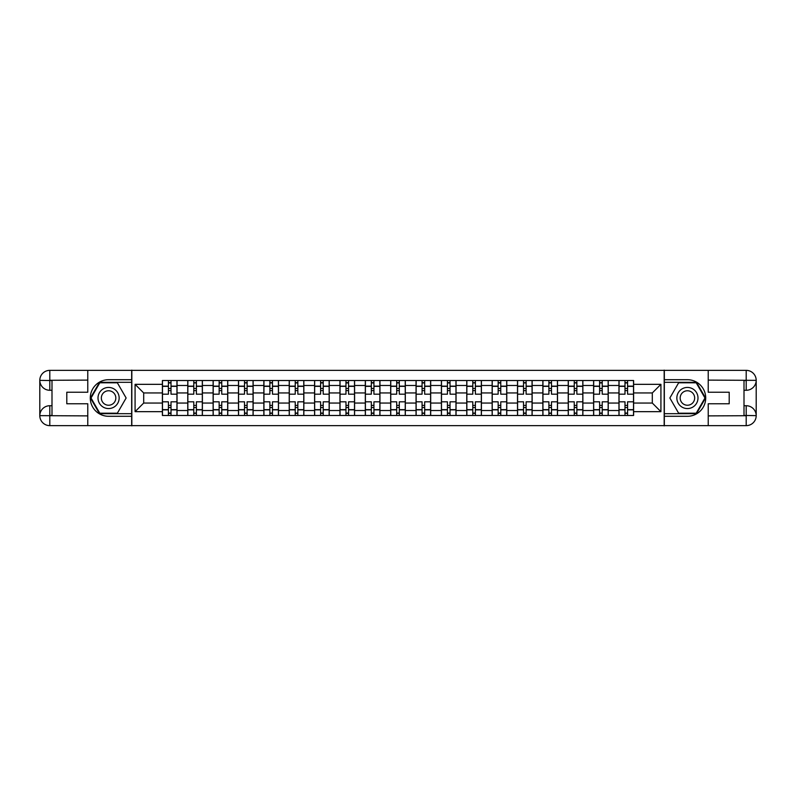 <?xml version="1.0" encoding="UTF-8"?>
<svg xmlns="http://www.w3.org/2000/svg" width="796" height="796" viewBox="0 0 796 796"><rect width="100%" height="100%" fill="white"/><g stroke="black" fill="none" stroke-linecap="round" stroke-linejoin="round"><path stroke-width="1.19" d="M83.371 425.641L712.629 425.641M712.629 370.359L83.371 370.359M187.766 415.482L187.766 385.483L177.03 385.483L177.03 415.482M177.03 385.483L177.03 380.518M187.766 385.483L187.766 380.518M202.393 380.518L202.393 415.482M213.129 415.482L213.129 380.518M227.765 380.518L227.765 415.482M238.492 415.482L238.492 380.518M253.128 380.518L253.128 415.482M263.854 415.482L263.854 380.518M278.491 380.518L278.491 415.482M289.227 415.482L289.227 380.518M303.853 380.518L303.853 415.482M314.589 415.482L314.589 380.518M329.226 380.518L329.226 415.482M339.952 415.482L339.952 380.518M354.588 380.518L354.588 415.482M365.314 415.482L365.314 380.518M379.951 380.518L379.951 415.482M390.687 415.482L390.687 380.518M405.313 380.518L405.313 415.482M416.049 415.482L416.049 380.518M430.686 380.518L430.686 415.482M441.412 415.482L441.412 380.518M456.048 380.518L456.048 415.482M466.774 415.482L466.774 380.518M481.411 380.518L481.411 415.482M492.147 415.482L492.147 380.518M506.773 380.518L506.773 415.482M517.509 415.482L517.509 380.518M532.146 380.518L532.146 415.482M542.872 415.482L542.872 380.518M557.508 380.518L557.508 415.482M568.235 415.482L568.235 380.518M582.871 380.518L582.871 415.482M593.607 415.482L593.607 380.518M608.234 380.518L608.234 415.482M618.97 415.482L618.97 380.518M618.97 403.045L608.234 403.045M593.607 403.045L582.871 403.045M568.235 403.045L557.508 403.045M542.872 403.045L532.146 403.045M517.509 403.045L506.773 403.045M492.147 403.045L481.411 403.045M466.774 403.045L456.048 403.045M441.412 403.045L430.686 403.045M416.049 403.045L405.313 403.045M390.687 403.045L379.951 403.045M365.314 403.045L354.588 403.045M339.952 403.045L329.226 403.045M314.589 403.045L303.853 403.045M289.227 403.045L278.491 403.045M263.854 403.045L253.128 403.045M238.492 403.045L227.765 403.045M213.129 403.045L202.393 403.045M187.766 403.045L177.03 403.045M618.97 392.955L608.234 392.955M593.607 392.955L582.871 392.955M568.235 392.955L557.508 392.955M542.872 392.955L532.146 392.955M517.509 392.955L506.773 392.955M492.147 392.955L481.411 392.955M466.774 392.955L456.048 392.955M441.412 392.955L430.686 392.955M416.049 392.955L405.313 392.955M390.687 392.955L379.951 392.955M365.314 392.955L354.588 392.955M339.952 392.955L329.226 392.955M314.589 392.955L303.853 392.955M289.227 392.955L278.491 392.955M263.854 392.955L253.128 392.955M238.492 392.955L227.765 392.955M213.129 392.955L202.393 392.955M187.766 392.955L177.03 392.955M143.698 403.045L162.394 403.045L162.394 392.955L143.698 392.955L143.698 403.045L135.081 411.661L135.081 384.339L162.394 384.339L162.394 392.955M633.606 392.955L633.606 403.045L652.302 403.045L652.302 392.955L633.606 392.955L633.606 380.518L162.394 380.518L162.394 384.339M633.606 384.339L660.919 384.339L660.919 411.661L633.606 411.661L633.606 403.045M162.394 403.045L162.394 415.482L633.606 415.482L633.606 411.661M162.394 411.661L135.081 411.661M664.172 425.89L664.172 370.11M131.828 425.89L131.828 370.11M171.011 413.044L168.414 413.044M168.414 382.956L171.011 382.956M196.383 413.044L193.776 413.044M193.776 382.956L196.383 382.956M221.746 413.044L219.149 413.044M219.149 382.956L221.746 382.956M247.108 413.044L244.511 413.044M244.511 382.956L247.108 382.956M272.471 413.044L269.874 413.044M269.874 382.956L272.471 382.956M297.843 413.044L295.236 413.044M295.236 382.956L297.843 382.956M323.206 413.044L320.609 413.044M320.609 382.956L323.206 382.956M348.568 413.044L345.971 413.044M345.971 382.956L348.568 382.956M373.931 413.044L371.334 413.044M371.334 382.956L373.931 382.956M399.303 413.044L396.697 413.044M396.697 382.956L399.303 382.956M424.666 413.044L422.069 413.044M422.069 382.956L424.666 382.956M450.029 413.044L447.432 413.044M447.432 382.956L450.029 382.956M475.391 413.044L472.794 413.044M472.794 382.956L475.391 382.956M500.764 413.044L498.157 413.044M498.157 382.956L500.764 382.956M526.126 413.044L523.529 413.044M523.529 382.956L526.126 382.956M551.489 413.044L548.892 413.044M548.892 382.956L551.489 382.956M576.851 413.044L574.254 413.044M574.254 382.956L576.851 382.956M602.224 413.044L599.617 413.044M599.617 382.956L602.224 382.956M627.586 413.044L624.989 413.044M624.989 382.956L627.586 382.956M135.081 384.339L143.698 392.955M652.302 403.045L660.919 411.661M652.302 392.955L660.919 384.339M176.951 415.482L176.951 394.179L171.011 394.179L171.011 380.518M168.414 380.518L168.414 394.179L162.484 394.179L162.484 380.518M176.951 394.179L176.951 380.518M162.484 415.482L162.484 401.821L168.414 401.821L168.414 415.482M171.011 415.482L171.011 401.821L176.951 401.821M168.414 390.597L171.011 390.597M162.484 401.821L162.484 394.179M171.011 405.403L168.414 405.403M171.011 413.363L168.414 413.363M168.414 407.512L171.011 407.512M171.011 388.488L168.414 388.488M168.414 382.637L171.011 382.637M51.999 390.279L49.8 390.279A10 10 0 0 1 39.8 380.359A10 10 0 0 1 49.8 370.359L131.668 370.359L131.668 379.712L108.574 379.712A18.288 18.288 0 0 0 90.286 398A18.288 18.288 0 0 0 108.574 416.288L131.668 416.288L131.668 425.641L49.8 425.641A10 10 0 0 1 39.8 415.641A10 10 0 0 1 49.8 405.721L51.999 405.721M131.668 416.288L131.668 379.712M87.769 370.359L87.769 392.229L66.794 392.229L66.794 403.771L87.769 403.771L87.769 425.641M49.8 390.279A10 10 0 0 1 39.8 380.359L49.8 380.518L49.8 390.279A10 10 0 0 1 39.8 380.359L39.8 415.641L87.769 415.89M49.8 415.89L49.8 425.641A10 10 0 0 1 39.8 415.641A10 10 0 0 1 49.8 405.721L49.8 415.482L51.999 415.482L51.999 380.518L49.8 380.518M131.668 382.309L99.52 382.309L90.455 398L99.52 413.691L131.668 413.691M744.001 405.721L746.2 405.721A10 10 0 0 1 756.2 415.641A10 10 0 0 1 746.2 425.641L664.332 425.641L664.332 416.288L687.426 416.288A18.288 18.288 0 0 0 705.714 398A18.288 18.288 0 0 0 687.426 379.712L664.332 379.712L664.332 370.359L746.2 370.359A10 10 0 0 1 756.2 380.359A10 10 0 0 1 746.2 390.279L744.001 390.279M664.332 379.712L664.332 416.288M708.231 425.641L708.231 403.771L729.206 403.771L729.206 392.229L708.231 392.229L708.231 370.359M746.2 405.721A10 10 0 0 1 756.2 415.641L746.2 415.482L746.2 405.721A10 10 0 0 1 756.2 415.641L756.2 380.359L708.231 380.11M746.2 380.11L746.2 370.359A10 10 0 0 1 756.2 380.359A10 10 0 0 1 746.2 390.279L746.2 380.518L744.001 380.518L744.001 415.482L746.2 415.482M664.332 413.691L696.48 413.691L705.545 398L696.48 382.309L664.332 382.309M98.007 398A10.567 10.567 0 0 0 108.574 408.567A10.567 10.567 0 0 0 119.151 398A10.567 10.567 0 0 0 108.574 387.433A10.567 10.567 0 0 0 98.007 398M101.341 398A7.234 7.234 0 0 0 108.574 405.234A7.234 7.234 0 0 0 115.818 398A7.234 7.234 0 0 0 108.574 390.766A7.234 7.234 0 0 0 101.341 398M117.36 382.796L126.136 398L117.36 413.204L99.798 413.204L91.023 398L99.798 382.796L117.36 382.796M676.849 398A10.567 10.567 0 0 0 687.426 408.567A10.567 10.567 0 0 0 697.992 398A10.567 10.567 0 0 0 687.426 387.433A10.567 10.567 0 0 0 676.849 398M680.182 398A7.234 7.234 0 0 0 687.426 405.234A7.234 7.234 0 0 0 694.659 398A7.234 7.234 0 0 0 687.426 390.766A7.234 7.234 0 0 0 680.182 398M696.202 382.796L704.977 398L696.202 413.204L678.64 413.204L669.864 398L678.64 382.796L696.202 382.796M202.313 415.482L202.313 394.179L196.383 394.179L196.383 380.518M193.776 380.518L193.776 394.179L187.846 394.179L187.846 380.518M202.313 394.179L202.313 380.518M187.846 415.482L187.846 401.821L193.776 401.821L193.776 415.482M196.383 415.482L196.383 401.821L202.313 401.821M193.776 390.597L196.383 390.597M187.846 401.821L187.846 394.179M196.383 405.403L193.776 405.403M196.383 413.363L193.776 413.363M193.776 407.512L196.383 407.512M196.383 388.488L193.776 388.488M193.776 382.637L196.383 382.637M227.676 415.482L227.676 394.179L221.746 394.179L221.746 380.518M219.149 380.518L219.149 394.179L213.209 394.179L213.209 380.518M227.676 394.179L227.676 380.518M213.209 415.482L213.209 401.821L219.149 401.821L219.149 415.482M221.746 415.482L221.746 401.821L227.676 401.821M219.149 390.597L221.746 390.597M213.209 401.821L213.209 394.179M221.746 405.403L219.149 405.403M221.746 413.363L219.149 413.363M219.149 407.512L221.746 407.512M221.746 388.488L219.149 388.488M219.149 382.637L221.746 382.637M253.048 415.482L253.048 394.179L247.108 394.179L247.108 380.518M244.511 380.518L244.511 394.179L238.571 394.179L238.571 380.518M253.048 394.179L253.048 380.518M238.571 415.482L238.571 401.821L244.511 401.821L244.511 415.482M247.108 415.482L247.108 401.821L253.048 401.821M244.511 390.597L247.108 390.597M238.571 401.821L238.571 394.179M247.108 405.403L244.511 405.403M247.108 413.363L244.511 413.363M244.511 407.512L247.108 407.512M247.108 388.488L244.511 388.488M244.511 382.637L247.108 382.637M278.411 415.482L278.411 394.179L272.471 394.179L272.471 380.518M269.874 380.518L269.874 394.179L263.944 394.179L263.944 380.518M278.411 394.179L278.411 380.518M263.944 415.482L263.944 401.821L269.874 401.821L269.874 415.482M272.471 415.482L272.471 401.821L278.411 401.821M269.874 390.597L272.471 390.597M263.944 401.821L263.944 394.179M272.471 405.403L269.874 405.403M272.471 413.363L269.874 413.363M269.874 407.512L272.471 407.512M272.471 388.488L269.874 388.488M269.874 382.637L272.471 382.637M303.774 415.482L303.774 394.179L297.843 394.179L297.843 380.518M295.236 380.518L295.236 394.179L289.306 394.179L289.306 380.518M303.774 394.179L303.774 380.518M289.306 415.482L289.306 401.821L295.236 401.821L295.236 415.482M297.843 415.482L297.843 401.821L303.774 401.821M295.236 390.597L297.843 390.597M289.306 401.821L289.306 394.179M297.843 405.403L295.236 405.403M297.843 413.363L295.236 413.363M295.236 407.512L297.843 407.512M297.843 388.488L295.236 388.488M295.236 382.637L297.843 382.637M329.136 415.482L329.136 394.179L323.206 394.179L323.206 380.518M320.609 380.518L320.609 394.179L314.669 394.179L314.669 380.518M329.136 394.179L329.136 380.518M314.669 415.482L314.669 401.821L320.609 401.821L320.609 415.482M323.206 415.482L323.206 401.821L329.136 401.821M320.609 390.597L323.206 390.597M314.669 401.821L314.669 394.179M323.206 405.403L320.609 405.403M323.206 413.363L320.609 413.363M320.609 407.512L323.206 407.512M323.206 388.488L320.609 388.488M320.609 382.637L323.206 382.637M354.509 415.482L354.509 394.179L348.568 394.179L348.568 380.518M345.971 380.518L345.971 394.179L340.031 394.179L340.031 380.518M354.509 394.179L354.509 380.518M340.031 415.482L340.031 401.821L345.971 401.821L345.971 415.482M348.568 415.482L348.568 401.821L354.509 401.821M345.971 390.597L348.568 390.597M340.031 401.821L340.031 394.179M348.568 405.403L345.971 405.403M348.568 413.363L345.971 413.363M345.971 407.512L348.568 407.512M348.568 388.488L345.971 388.488M345.971 382.637L348.568 382.637M379.871 415.482L379.871 394.179L373.931 394.179L373.931 380.518M371.334 380.518L371.334 394.179L365.404 394.179L365.404 380.518M379.871 394.179L379.871 380.518M365.404 415.482L365.404 401.821L371.334 401.821L371.334 415.482M373.931 415.482L373.931 401.821L379.871 401.821M371.334 390.597L373.931 390.597M365.404 401.821L365.404 394.179M373.931 405.403L371.334 405.403M373.931 413.363L371.334 413.363M371.334 407.512L373.931 407.512M373.931 388.488L371.334 388.488M371.334 382.637L373.931 382.637M405.234 415.482L405.234 394.179L399.303 394.179L399.303 380.518M396.697 380.518L396.697 394.179L390.766 394.179L390.766 380.518M405.234 394.179L405.234 380.518M390.766 415.482L390.766 401.821L396.697 401.821L396.697 415.482M399.303 415.482L399.303 401.821L405.234 401.821M396.697 390.597L399.303 390.597M390.766 401.821L390.766 394.179M399.303 405.403L396.697 405.403M399.303 413.363L396.697 413.363M396.697 407.512L399.303 407.512M399.303 388.488L396.697 388.488M396.697 382.637L399.303 382.637M430.596 415.482L430.596 394.179L424.666 394.179L424.666 380.518M422.069 380.518L422.069 394.179L416.129 394.179L416.129 380.518M430.596 394.179L430.596 380.518M416.129 415.482L416.129 401.821L422.069 401.821L422.069 415.482M424.666 415.482L424.666 401.821L430.596 401.821M422.069 390.597L424.666 390.597M416.129 401.821L416.129 394.179M424.666 405.403L422.069 405.403M424.666 413.363L422.069 413.363M422.069 407.512L424.666 407.512M424.666 388.488L422.069 388.488M422.069 382.637L424.666 382.637M455.969 415.482L455.969 394.179L450.029 394.179L450.029 380.518M447.432 380.518L447.432 394.179L441.491 394.179L441.491 380.518M455.969 394.179L455.969 380.518M441.491 415.482L441.491 401.821L447.432 401.821L447.432 415.482M450.029 415.482L450.029 401.821L455.969 401.821M447.432 390.597L450.029 390.597M441.491 401.821L441.491 394.179M450.029 405.403L447.432 405.403M450.029 413.363L447.432 413.363M447.432 407.512L450.029 407.512M450.029 388.488L447.432 388.488M447.432 382.637L450.029 382.637M481.331 415.482L481.331 394.179L475.391 394.179L475.391 380.518M472.794 380.518L472.794 394.179L466.864 394.179L466.864 380.518M481.331 394.179L481.331 380.518M466.864 415.482L466.864 401.821L472.794 401.821L472.794 415.482M475.391 415.482L475.391 401.821L481.331 401.821M472.794 390.597L475.391 390.597M466.864 401.821L466.864 394.179M475.391 405.403L472.794 405.403M475.391 413.363L472.794 413.363M472.794 407.512L475.391 407.512M475.391 388.488L472.794 388.488M472.794 382.637L475.391 382.637M506.694 415.482L506.694 394.179L500.764 394.179L500.764 380.518M498.157 380.518L498.157 394.179L492.226 394.179L492.226 380.518M506.694 394.179L506.694 380.518M492.226 415.482L492.226 401.821L498.157 401.821L498.157 415.482M500.764 415.482L500.764 401.821L506.694 401.821M498.157 390.597L500.764 390.597M492.226 401.821L492.226 394.179M500.764 405.403L498.157 405.403M500.764 413.363L498.157 413.363M498.157 407.512L500.764 407.512M500.764 388.488L498.157 388.488M498.157 382.637L500.764 382.637M532.056 415.482L532.056 394.179L526.126 394.179L526.126 380.518M523.529 380.518L523.529 394.179L517.589 394.179L517.589 380.518M532.056 394.179L532.056 380.518M517.589 415.482L517.589 401.821L523.529 401.821L523.529 415.482M526.126 415.482L526.126 401.821L532.056 401.821M523.529 390.597L526.126 390.597M517.589 401.821L517.589 394.179M526.126 405.403L523.529 405.403M526.126 413.363L523.529 413.363M523.529 407.512L526.126 407.512M526.126 388.488L523.529 388.488M523.529 382.637L526.126 382.637M557.429 415.482L557.429 394.179L551.489 394.179L551.489 380.518M548.892 380.518L548.892 394.179L542.952 394.179L542.952 380.518M557.429 394.179L557.429 380.518M542.952 415.482L542.952 401.821L548.892 401.821L548.892 415.482M551.489 415.482L551.489 401.821L557.429 401.821M548.892 390.597L551.489 390.597M542.952 401.821L542.952 394.179M551.489 405.403L548.892 405.403M551.489 413.363L548.892 413.363M548.892 407.512L551.489 407.512M551.489 388.488L548.892 388.488M548.892 382.637L551.489 382.637M582.791 415.482L582.791 394.179L576.851 394.179L576.851 380.518M574.254 380.518L574.254 394.179L568.324 394.179L568.324 380.518M582.791 394.179L582.791 380.518M568.324 415.482L568.324 401.821L574.254 401.821L574.254 415.482M576.851 415.482L576.851 401.821L582.791 401.821M574.254 390.597L576.851 390.597M568.324 401.821L568.324 394.179M576.851 405.403L574.254 405.403M576.851 413.363L574.254 413.363M574.254 407.512L576.851 407.512M576.851 388.488L574.254 388.488M574.254 382.637L576.851 382.637M608.154 415.482L608.154 394.179L602.224 394.179L602.224 380.518M599.617 380.518L599.617 394.179L593.687 394.179L593.687 380.518M608.154 394.179L608.154 380.518M593.687 415.482L593.687 401.821L599.617 401.821L599.617 415.482M602.224 415.482L602.224 401.821L608.154 401.821M599.617 390.597L602.224 390.597M593.687 401.821L593.687 394.179M602.224 405.403L599.617 405.403M602.224 413.363L599.617 413.363M599.617 407.512L602.224 407.512M602.224 388.488L599.617 388.488M599.617 382.637L602.224 382.637M633.517 415.482L633.517 394.179L627.586 394.179L627.586 380.518M624.989 380.518L624.989 394.179L619.049 394.179L619.049 380.518M633.517 394.179L633.517 380.518M619.049 415.482L619.049 401.821L624.989 401.821L624.989 415.482M627.586 415.482L627.586 401.821L633.517 401.821M624.989 390.597L627.586 390.597M619.049 401.821L619.049 394.179M627.586 405.403L624.989 405.403M627.586 413.363L624.989 413.363M624.989 407.512L627.586 407.512M627.586 388.488L624.989 388.488M624.989 382.637L627.586 382.637M593.607 385.483L582.871 385.483M568.235 385.483L557.508 385.483M542.872 385.483L532.146 385.483M517.509 385.483L506.773 385.483M492.147 385.483L481.411 385.483M466.774 385.483L456.048 385.483M441.412 385.483L430.686 385.483M416.049 385.483L405.313 385.483M390.687 385.483L379.951 385.483M365.314 385.483L354.588 385.483M339.952 385.483L329.226 385.483M314.589 385.483L303.853 385.483M289.227 385.483L278.491 385.483M263.854 385.483L253.128 385.483M238.492 385.483L227.765 385.483M213.129 385.483L202.393 385.483M618.97 385.483L608.234 385.483M593.607 410.517L582.871 410.517M568.235 410.517L557.508 410.517M542.872 410.517L532.146 410.517M517.509 410.517L506.773 410.517M492.147 410.517L481.411 410.517M466.774 410.517L456.048 410.517M441.412 410.517L430.686 410.517M416.049 410.517L405.313 410.517M390.687 410.517L379.951 410.517M365.314 410.517L354.588 410.517M339.952 410.517L329.226 410.517M314.589 410.517L303.853 410.517M289.227 410.517L278.491 410.517M263.854 410.517L253.128 410.517M238.492 410.517L227.765 410.517M213.129 410.517L202.393 410.517M187.766 410.517L177.03 410.517M618.97 410.517L608.234 410.517M176.951 386.13L171.011 386.13M168.414 386.13L162.484 386.13M168.414 386.349L162.484 386.349M168.414 409.651L162.484 409.651M168.414 409.87L162.484 409.87M176.951 409.87L171.011 409.87M176.951 386.349L171.011 386.349M176.951 409.651L171.011 409.651M87.769 380.11L49.561 380.289M39.8 415.641A10 10 0 0 1 49.8 405.721M39.8 380.359A10 10 0 0 1 49.8 370.359L49.8 380.11M708.231 415.89L746.439 415.711M756.2 380.359A10 10 0 0 1 746.2 390.279M756.2 415.641A10 10 0 0 1 746.2 425.641L746.2 415.89M202.313 386.13L196.383 386.13M193.776 386.13L187.846 386.13M193.776 386.349L187.846 386.349M193.776 409.651L187.846 409.651M193.776 409.87L187.846 409.87M202.313 409.87L196.383 409.87M202.313 386.349L196.383 386.349M202.313 409.651L196.383 409.651M227.676 386.13L221.746 386.13M219.149 386.13L213.209 386.13M219.149 386.349L213.209 386.349M219.149 409.651L213.209 409.651M219.149 409.87L213.209 409.87M227.676 409.87L221.746 409.87M227.676 386.349L221.746 386.349M227.676 409.651L221.746 409.651M253.048 386.13L247.108 386.13M244.511 386.13L238.571 386.13M244.511 386.349L238.571 386.349M244.511 409.651L238.571 409.651M244.511 409.87L238.571 409.87M253.048 409.87L247.108 409.87M253.048 386.349L247.108 386.349M253.048 409.651L247.108 409.651M278.411 386.13L272.471 386.13M269.874 386.13L263.944 386.13M269.874 386.349L263.944 386.349M269.874 409.651L263.944 409.651M269.874 409.87L263.944 409.87M278.411 409.87L272.471 409.87M278.411 386.349L272.471 386.349M278.411 409.651L272.471 409.651M303.774 386.13L297.843 386.13M295.236 386.13L289.306 386.13M295.236 386.349L289.306 386.349M295.236 409.651L289.306 409.651M295.236 409.87L289.306 409.87M303.774 409.87L297.843 409.87M303.774 386.349L297.843 386.349M303.774 409.651L297.843 409.651M329.136 386.13L323.206 386.13M320.609 386.13L314.669 386.13M320.609 386.349L314.669 386.349M320.609 409.651L314.669 409.651M320.609 409.87L314.669 409.87M329.136 409.87L323.206 409.87M329.136 386.349L323.206 386.349M329.136 409.651L323.206 409.651M354.509 386.13L348.568 386.13M345.971 386.13L340.031 386.13M345.971 386.349L340.031 386.349M345.971 409.651L340.031 409.651M345.971 409.87L340.031 409.87M354.509 409.87L348.568 409.87M354.509 386.349L348.568 386.349M354.509 409.651L348.568 409.651M379.871 386.13L373.931 386.13M371.334 386.13L365.404 386.13M371.334 386.349L365.404 386.349M371.334 409.651L365.404 409.651M371.334 409.87L365.404 409.87M379.871 409.87L373.931 409.87M379.871 386.349L373.931 386.349M379.871 409.651L373.931 409.651M405.234 386.13L399.303 386.13M396.697 386.13L390.766 386.13M396.697 386.349L390.766 386.349M396.697 409.651L390.766 409.651M396.697 409.87L390.766 409.87M405.234 409.87L399.303 409.87M405.234 386.349L399.303 386.349M405.234 409.651L399.303 409.651M430.596 386.13L424.666 386.13M422.069 386.13L416.129 386.13M422.069 386.349L416.129 386.349M422.069 409.651L416.129 409.651M422.069 409.87L416.129 409.87M430.596 409.87L424.666 409.87M430.596 386.349L424.666 386.349M430.596 409.651L424.666 409.651M455.969 386.13L450.029 386.13M447.432 386.13L441.491 386.13M447.432 386.349L441.491 386.349M447.432 409.651L441.491 409.651M447.432 409.87L441.491 409.87M455.969 409.87L450.029 409.87M455.969 386.349L450.029 386.349M455.969 409.651L450.029 409.651M481.331 386.13L475.391 386.13M472.794 386.13L466.864 386.13M472.794 386.349L466.864 386.349M472.794 409.651L466.864 409.651M472.794 409.87L466.864 409.87M481.331 409.87L475.391 409.87M481.331 386.349L475.391 386.349M481.331 409.651L475.391 409.651M506.694 386.13L500.764 386.13M498.157 386.13L492.226 386.13M498.157 386.349L492.226 386.349M498.157 409.651L492.226 409.651M498.157 409.87L492.226 409.87M506.694 409.87L500.764 409.87M506.694 386.349L500.764 386.349M506.694 409.651L500.764 409.651M532.056 386.13L526.126 386.13M523.529 386.13L517.589 386.13M523.529 386.349L517.589 386.349M523.529 409.651L517.589 409.651M523.529 409.87L517.589 409.87M532.056 409.87L526.126 409.87M532.056 386.349L526.126 386.349M532.056 409.651L526.126 409.651M557.429 386.13L551.489 386.13M548.892 386.13L542.952 386.13M548.892 386.349L542.952 386.349M548.892 409.651L542.952 409.651M548.892 409.87L542.952 409.87M557.429 409.87L551.489 409.87M557.429 386.349L551.489 386.349M557.429 409.651L551.489 409.651M582.791 386.13L576.851 386.13M574.254 386.13L568.324 386.13M574.254 386.349L568.324 386.349M574.254 409.651L568.324 409.651M574.254 409.87L568.324 409.87M582.791 409.87L576.851 409.87M582.791 386.349L576.851 386.349M582.791 409.651L576.851 409.651M608.154 386.13L602.224 386.13M599.617 386.13L593.687 386.13M599.617 386.349L593.687 386.349M599.617 409.651L593.687 409.651M599.617 409.87L593.687 409.87M608.154 409.87L602.224 409.87M608.154 386.349L602.224 386.349M608.154 409.651L602.224 409.651M633.517 386.13L627.586 386.13M624.989 386.13L619.049 386.13M624.989 386.349L619.049 386.349M624.989 409.651L619.049 409.651M624.989 409.87L619.049 409.87M633.517 409.87L627.586 409.87M633.517 386.349L627.586 386.349M633.517 409.651L627.586 409.651"/></g></svg>
